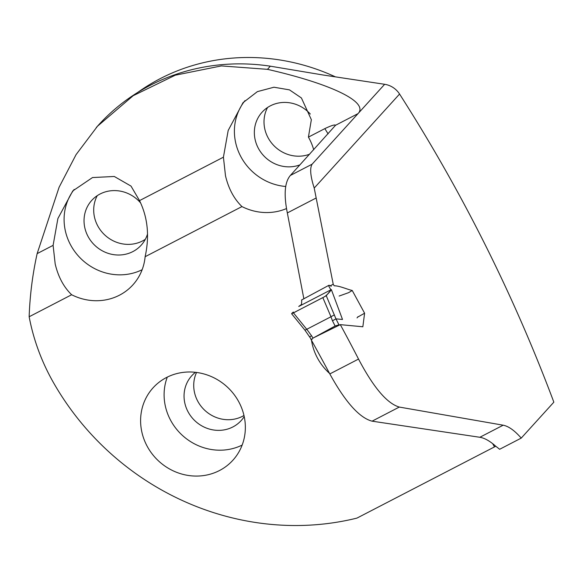 <?xml version="1.0" encoding="UTF-8"?>
<svg xmlns="http://www.w3.org/2000/svg" width="583" height="583" viewBox="0 0 583 583"><rect width="100%" height="100%" fill="white"/><g stroke="black" fill="none" stroke-linecap="round" stroke-linejoin="round"><path stroke-width="0.87" d="M357.634 317.137L364.601 313.224L362.845 326.772L340.304 324.644A1578.094 1478.153 -137.8 0 1 358.53 359.07C373.499 387.513 387.09 403.516 399.304 407.065L503.18 425.196C508.653 426.275 514.665 430.582 521.224 438.11L553.85 402.168A1578.094 1478.153 42.2 0 0 399.566 94.045A20.529 19.224 42.2 0 0 384.656 84.295L358.013 113.634C369.119 102.244 331.953 84.061 267.473 69.333L221.351 65.915L175.264 75.2L133.157 95.714L97.492 126.212L76.074 154.619L59.102 187.252L37.137 253.627C32.553 274.396 29.893 295.443 29.15 316.758L71.651 294.75A53.884 50.473 -137.8 0 0 132.858 284.912A53.884 50.473 -137.8 0 0 145.123 256.717C149.642 236.21 147.776 217.503 139.526 200.618L131.007 186.086L114.283 176.474L92.493 177.56L72.78 190.925L57.892 218.545L53.104 245.356L37.137 253.627M364.601 313.224L352.234 290.487C346.491 289.124 339.619 285.808 334.197 285.787L333.221 284.234L314.215 188.061C310.375 176.132 309.675 168.174 312.124 164.18L358.013 113.634L335.56 125.258C334.795 124.449 331.224 125.571 324.84 128.624L308.422 137.122L311.351 119.683L301.418 97.973L289.481 89.869L273.944 87.224L257.387 91.626L243.024 102.674L228.186 130.461L223.42 157.184L139.526 200.618M352.234 290.487L348.539 292.71M303.867 298.802L287.332 212.926C283.673 194.569 284.679 182.085 290.363 175.454L335.56 125.258M358.53 359.07L329.818 373.929A2579.862 2416.484 -137.8 0 0 310.87 339.189L311.133 339.051M329.818 373.929C345.355 402.095 359.441 417.836 372.078 421.166L479.838 437.279C484.619 438.037 489.96 441.054 495.856 446.33A104.692 34.623 -117.4 0 1 499.624 449.289L521.224 438.11M492.657 443.648L494.508 446.891A16.426 1.895 150.3 0 1 495.761 446.25M494.508 446.891L357.43 517.857A5.13 4.81 42.2 0 1 356.388 518.243A268.566 251.557 42.2 0 1 53.505 382.681A208.357 195.167 42.2 0 1 29.15 316.758M340.304 324.644L314.004 337.586M308.422 137.122A53.884 50.473 42.2 0 1 313.698 149.744M286.523 208.554A53.884 50.473 42.2 0 1 241.96 206.579L145.123 256.717M166.454 377.536A53.884 50.473 42.2 0 1 233.083 393.226A53.884 50.473 42.2 0 1 232.872 460.257A53.884 50.473 42.2 0 1 147.812 447.416A53.884 50.473 42.2 0 1 153.081 387.812A53.884 50.473 42.2 0 1 166.454 377.536M311.511 340.348A53.884 50.473 -137.8 0 0 318.129 359.245A53.884 50.473 -137.8 0 0 329.519 373.375M333.221 284.234L330.51 285.648M348.576 292.673L339.138 296.047M241.96 206.579C234.016 198.89 228.521 188.622 225.49 175.767L223.42 157.184M244.977 100.633A53.884 50.473 -137.8 0 0 241.61 158.015A53.884 50.473 -137.8 0 0 285.728 186.487M74.179 189.431A53.884 50.473 -137.8 0 0 71.294 246.186A53.884 50.473 -137.8 0 0 142.135 269.725M53.104 245.356L55.181 263.939C58.213 276.794 63.7 287.062 71.651 294.75M335.422 76.861A205.282 192.281 -137.8 0 0 137.763 92.398M310.302 114.042A33.355 31.249 -137.8 0 0 262.066 112.213A33.355 31.249 -137.8 0 0 258.808 149.11A33.355 31.249 -137.8 0 0 299.99 164.843M267.561 107.491A33.355 31.249 -137.8 0 0 268.479 138.463A33.355 31.249 -137.8 0 0 309.653 154.196M140.722 203.052A33.355 31.249 -137.8 0 0 91.757 200.384A33.355 31.249 -137.8 0 0 88.499 237.281A33.355 31.249 -137.8 0 0 141.152 245.232A33.355 31.249 -137.8 0 0 147.55 233.929M97.252 195.662A33.355 31.249 -137.8 0 0 98.163 226.634A33.355 31.249 -137.8 0 0 145.327 239.307M167.292 377.114A53.884 50.473 -137.8 0 0 171.315 421.531A53.884 50.473 -137.8 0 0 242.156 445.077M195.451 372.318A33.355 31.249 -137.8 0 0 191.771 375.729A33.355 31.249 -137.8 0 0 188.513 412.626A33.355 31.249 -137.8 0 0 241.173 420.576A33.355 31.249 -137.8 0 0 244.211 416.59M196.551 372.457A33.355 31.249 -137.8 0 0 198.184 401.978A33.355 31.249 -137.8 0 0 243.971 415.504M96.261 127.582A208.357 195.167 42.2 0 1 98.527 125.046A208.357 195.167 42.2 0 1 270.337 66.185L323.084 75.003L384.656 84.295M301.732 299.99L301.528 304.399L298.744 306.469L331.341 289.591C331.217 290.247 330.401 289.183 328.899 286.384L328.98 285.255L301.52 300.026M331.246 286.26L329.14 285.24M322.836 297.621L293.417 312.852L306.745 329.293L330.976 316.751L322.836 297.621L326.254 295.719L331.341 289.591L342.505 319.462L335.968 318.879L338.963 324.826L339.627 324.986M357.029 317.932L357.962 316.707M291.609 313.734L293.329 312.058C290.407 314.339 291.784 313.902 297.476 310.754L324.957 296.507C327.792 294.145 329.92 291.835 331.341 289.591L298.744 306.469M326.254 295.719L335.968 318.879M338.963 324.826L335.108 326.021L312.969 338.133L311.665 339.598M291.784 313.567L293.417 312.852M334.394 314.856L330.976 316.751M335.946 318.886L332.463 320.767L330.918 316.773M306.745 329.293L304.96 330.197L311.453 339.59M306.782 329.264L311.606 335.823L309.755 336.726M314.215 188.061L399.566 94.045M290.363 175.454L312.124 164.18M315.986 198.089L287.332 212.926M328.098 133.886A2563.436 2401.1 -137.8 0 0 324.84 128.624M270.337 66.185L267.473 69.333M372.078 421.166L399.304 407.065M479.838 437.279L503.18 425.196M311.606 335.823L312.969 338.133M335.108 326.021L332.463 320.767M97.478 126.205L98.527 125.046M291.689 313.836L304.96 330.197"/></g></svg>
